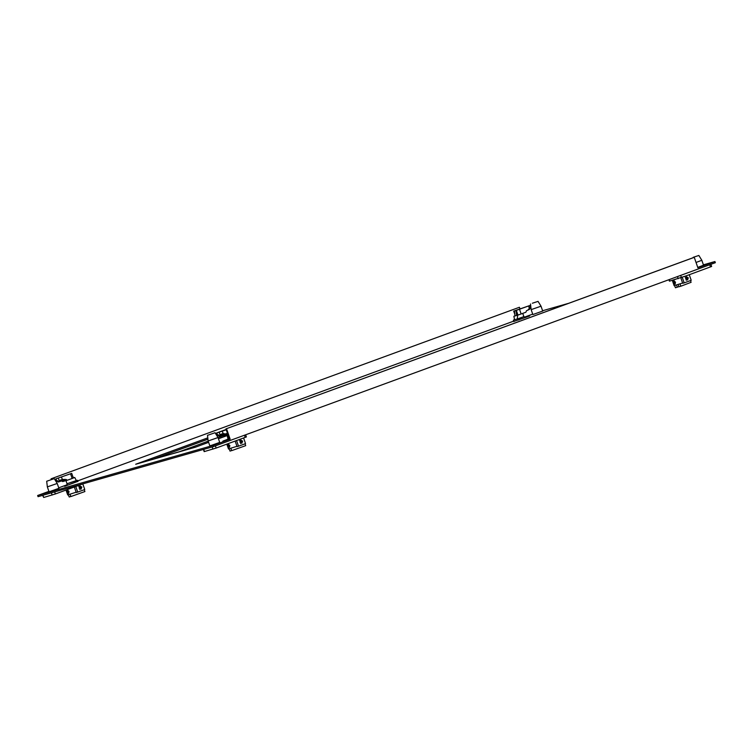 <?xml version="1.0" encoding="UTF-8"?>
<svg xmlns="http://www.w3.org/2000/svg" width="753" height="753" viewBox="0 0 753 753"><rect width="100%" height="100%" fill="white"/><g stroke="black" fill="none" stroke-linecap="round" stroke-linejoin="round"><path stroke-width="1.13" d="M42.62 495.361L43.693 497.469L55.355 493.968L83.131 483.793M66.01 490.062L67.704 494.947L76.147 492.217M74.349 487.012L76.251 492.509L77.71 492.095L75.771 486.485M77.71 492.095L84.741 489.516L82.802 483.915M81.089 489.121L79.131 488.066L79.997 485.986L81.842 487.078L80.995 489.149M78.688 486.363L80.505 487.455L79.771 489.497M54.254 478.635L46.695 481.252L54.254 478.635L57.219 483.464L47.345 486.88L49.058 491.813L58.263 488.546M67.563 490.109L67.45 491.85L68.655 493.243L69.031 491.398L67.535 490.118M84.251 489.704L84.901 491.558L70.867 496.547L70.067 494.232M66.32 489.949L69.22 497.018L70.829 496.434M65.953 480.63L67.045 483.793L77.512 480.254L77.954 481.534M72.777 476.451L73.606 477.816L74.754 477.487L76.326 480.593L67.026 483.737M74.754 477.487L72.448 478.362L73.314 478.004L71.704 473.355L55.684 478.946L71.704 473.355M61.614 480.932L62.715 481.553L67.394 480.216L65.982 479.426L62.32 479.463L59.148 480.527L58.339 478.211M72.448 478.362L67.394 480.216M57.642 480.8C56.24 480.574 55.957 480.706 56.804 481.195L58.376 482.024L59.148 480.527M58.376 482.024L64.73 479.887M77.512 480.254L76.326 480.593M203.423 449.447L204.176 451.621L216.158 448.054L246.382 436.938L245.638 434.792M226.813 444.157L228.507 449.033L229.232 448.826M243.605 438.001L245.544 443.602L242.428 444.778L238.522 446.181L236.574 440.58M241.892 443.206L239.934 442.152L240.8 440.072L242.645 441.164L241.807 443.235M235.152 441.098L237.054 446.595L238.522 446.181M240.574 443.583L241.308 441.54L239.492 440.449M215.057 432.73L207.508 435.338L215.057 432.73L218.022 437.549L208.148 440.966L209.861 445.908L219.067 442.632M228.366 444.195L229.834 445.484L229.458 447.329L228.253 445.936L228.338 444.204M227.124 444.035L228.79 448.844L236.96 446.303M230.87 448.317L231.67 450.642L245.704 445.654L245.064 443.79M229.213 448.788L230.023 451.113L231.632 450.52M226.757 434.716L227.848 437.879L228.95 437.606L227.83 437.822M227.848 434.406L223.519 435.639L222.417 435.018M226.126 429.455L216.488 433.031L217.146 434.933M226.248 429.784L216.488 433.031M216.808 432.966L217.608 435.281C216.76 434.801 217.043 434.66 218.445 434.886M217.608 435.281L219.179 436.109L226.785 433.512L227.717 434.039M222.323 431.224L223.123 433.549L219.951 434.613L219.179 436.109M223.123 433.549L225.533 433.973M668.928 279.702L669.436 281.161L686.152 275.862L711.641 266.468L710.898 264.331M680.816 277.81L682.717 283.307L684.185 282.893L682.246 277.292M684.185 282.893L691.207 280.314L689.268 274.713M687.555 279.918L688.308 277.876L686.472 276.784L685.597 278.864L687.451 279.956M686.237 280.295L686.971 278.252L685.155 277.16M672.307 280.361L674.17 285.754L674.669 285.603M697.749 267.4L703.537 265.225L701.834 260.284L696.045 262.468M693.184 257.319L698.859 255.465L693.184 257.319M675.083 279.57L672.871 280.201M675.121 284.041L675.497 282.196L674.039 280.907L673.916 282.648L675.149 284.032M672.627 280.267L674.462 285.556L682.623 283.015M674.65 285.547L675.422 287.768L678.914 286.639M677.305 287.232L676.542 285.029M678.18 284.512L678.952 286.761L680.844 286.215L691.103 282.309L690.501 280.587M680.844 286.215L680.034 283.9M229.317 438.66L222.897 441.117L229.42 438.943M48.907 491.38L37.65 495.502L213.071 445.418L230.136 439.168L229.552 439.328L225.938 428.881L693.682 257.507L694.266 257.338L697.88 267.786L714.945 261.536L703.406 264.83M58.734 487.831L67.215 484.716M77.728 480.866L513.734 321.117M524.229 317.22L532.71 314.114M568.76 303.28L542.602 310.744M76.213 481.864L64.654 486.306L77.888 481.346M67.422 485.29L66.904 483.821M542.734 311.14L541.03 306.198L531.157 309.624L532.86 314.556L542.066 311.281M703.537 265.225L702.869 265.367M513.838 321.418L524.436 317.841M518.902 319.978L518.459 318.698L517.273 319.037L524.013 316.571L524.455 317.851L529.698 315.921L524.38 317.653M228.225 439.376L227.707 437.907M227.067 435.611L218.445 438.764M195.771 447.075L208.619 442.322L195.338 447.235L135.691 464.262L207.79 437.851L137.3 463.801M216.29 434.735L216.986 434.481M225.938 428.881L694.266 257.338M213.071 445.418L213.476 446.576L715.35 262.693L714.945 261.536M230.136 439.168L226.521 428.711M213.476 446.576L38.055 496.66L37.65 495.502M51.091 478.804L519.429 307.262L51.091 478.804L51.345 479.52M51.684 478.635L51.919 479.322M519.956 308.796L519.429 307.262M195.752 447.037L179.675 451.621L208.223 441.164M218.031 437.568L223.434 435.592M227.048 435.563L218.436 438.726M207.941 439.14L153.386 459.208M216.968 435.836L217.956 435.469M153.358 459.142L137.281 463.726M216.318 434.773L217.005 434.519M208.204 441.126L179.11 451.866M218.012 437.531L223.377 435.563M179.082 451.791L153.97 459.048M153.941 458.972L207.95 439.187M216.986 435.874L218.012 435.498M532.38 303.233L538.056 301.379L532.38 303.233M531.157 309.624L530.507 303.996M514.996 315.846L513.866 316.288L514.581 319.799L513.395 320.138L513.904 321.606M513.395 320.138L514.553 319.696M524.013 316.571L518.459 318.698M517.565 315.149L515.956 310.509L529.717 305.549L513.697 311.13L514.403 310.951L515.005 315.968L520.822 314.086L517.706 315.196L517.273 319.037M514.403 310.951L515.956 310.509L516.567 315.516L517.706 315.196M520.822 314.086L525.905 312.222L526.507 310.697L529.434 309.436L530.206 307.939C530.592 307.111 530.319 307.243 529.368 308.344L527.759 310.236M530.206 307.939C530.592 307.111 530.319 307.243 529.368 308.344L528.559 306.019M514.563 319.743L517.255 318.98M513.866 316.288L515.005 315.968M79.103 487.963L80.543 487.558M69.012 491.342L68.109 491.671M239.906 442.058L241.346 441.644M229.816 445.428L228.912 445.757M687.009 278.356L685.569 278.77M674.575 282.469L675.479 282.14M52.136 495.05L51.373 492.857M54.649 491.925L55.355 493.968M42.93 495.267L43.693 497.469M56.004 478.88L56.804 481.195M61.52 477.138L62.32 479.463M72.156 478.475L70.547 473.825M212.939 449.146L212.177 446.943M215.405 445.87L216.158 448.054M245.214 437.408L244.452 435.225M203.734 449.362L204.496 451.555M219.951 434.613L219.142 432.297M680.665 275.4L681.418 277.593M710.465 266.948L709.712 264.764M678.199 278.676L677.465 276.577M669.238 279.589L669.756 281.085M517.96 315.046L516.351 310.396M519.532 309.323L521.132 313.973M514.017 311.064L514.638 312.862M46.695 481.252L47.345 486.88M58.932 488.396L57.219 483.464M55.684 478.946L56.343 480.847M207.508 435.338L208.148 440.966M219.735 442.482L218.022 437.549M698.859 255.465L701.834 260.284M538.056 301.379L541.03 306.198M523.862 316.608L522.742 313.38M529.717 305.549L530.376 307.45M513.697 311.13L514.817 314.368"/></g></svg>
